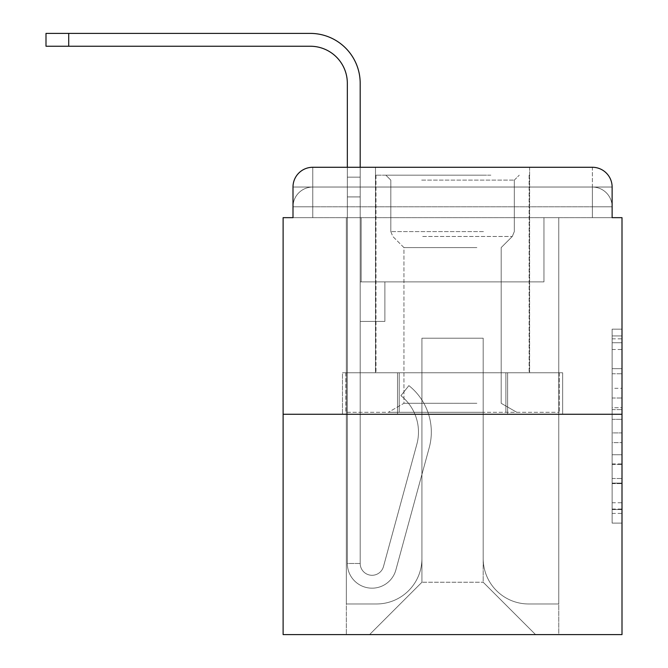 <?xml version="1.0" encoding="UTF-8"?>
<svg xmlns="http://www.w3.org/2000/svg" width="668" height="668" viewBox="0 0 668 668"><rect width="100%" height="100%" fill="white"/><g stroke="black" fill="none" stroke-linecap="round" stroke-linejoin="round"><path stroke-width="0.5" stroke-dasharray="3.34 2.5" d="M612.122 388.308L612.122 419.345L622 419.345L622 513.416L622 338.851L622 419.345L612.122 419.345L612.122 335.937L612.122 523.111L612.122 329.149L612.122 509.534L622 509.534L612.122 509.534L622 509.534L612.122 509.534L612.122 478.497L612.122 523.111L622 523.111L622 329.149L622 509.049L622 432.922L612.122 432.922L622 432.922L622 478.497L622 342.726L612.122 342.726L622 342.726L622 523.111L622 338.851L622 523.111L612.122 523.111L612.122 329.149L622 329.149L622 338.851L622 329.149L622 338.851L622 329.149L622 335.937L622 329.149L612.122 329.149L612.122 342.726L622 342.726L612.122 342.726L612.122 388.308L622 388.308M312.758 217.659L293.001 217.659L293.001 206.796L592.366 206.796L293.001 206.796L312.758 206.796L312.758 187.032L592.366 187.032L312.758 187.032L592.366 187.032L592.366 206.796L612.122 206.796L592.366 206.796L592.366 187.032L592.366 206.796L612.122 206.796L592.366 206.796L612.122 206.796L592.366 206.796L612.122 206.796L592.366 206.796L612.122 206.796L592.366 206.796L612.122 206.796L592.366 206.796L612.122 206.796L592.366 206.796L592.366 187.032L592.366 206.796L592.366 187.032L592.366 206.796L592.366 187.032L592.366 206.796L592.366 187.032L592.366 206.796L592.366 187.032L592.366 206.796L592.366 187.032L612.122 187.032L312.758 187.032L592.366 187.032L312.758 187.032L592.366 187.032L312.758 187.032L592.366 187.032L592.366 217.659L293.001 217.659L293.001 206.796L312.758 206.796L312.758 187.032L293.001 187.032A19.756 19.756 0 0 1 312.758 167.276L592.366 167.276L312.758 167.276A19.756 19.756 0 0 0 293.001 187.032L312.758 187.032A19.756 19.756 0 0 0 293.001 206.796L312.758 206.796L293.001 206.796L312.758 206.796L293.001 206.796L312.758 206.796L293.001 206.796L312.758 206.796L293.001 206.796L293.001 217.659L293.001 206.796L293.001 217.659L293.001 206.796L293.001 217.659L283.115 217.659L283.115 634.6L622 634.6L622 217.659L612.122 217.659L612.122 187.032A19.756 19.756 0 0 0 592.366 167.276A19.756 19.756 0 0 1 612.122 187.032L612.122 217.659L293.001 217.659L293.001 187.032L293.001 217.659L612.122 217.659L592.366 217.659L612.122 217.659L592.366 217.659L612.122 217.659L592.366 217.659L612.122 217.659L592.366 217.659L612.122 217.659L592.366 217.659L612.122 217.659L592.366 217.659L612.122 217.659L592.366 217.659L592.366 167.276A19.756 19.756 0 0 1 612.122 187.032A19.756 19.756 0 0 0 592.366 167.276L592.366 187.032A19.756 19.756 0 0 1 612.122 206.796A19.756 19.756 0 0 0 592.366 187.032A19.756 19.756 0 0 1 612.122 206.796A19.756 19.756 0 0 0 592.366 187.032A19.756 19.756 0 0 1 612.122 206.796A19.756 19.756 0 0 0 592.366 187.032A19.756 19.756 0 0 1 612.122 206.796L612.122 217.659L592.366 217.659L592.366 206.796L592.366 217.659L592.366 206.796L592.366 217.659L592.366 206.796L592.366 217.659L592.366 206.796L592.366 217.659L592.366 206.796L592.366 217.659L592.366 206.796L592.366 217.659L592.366 206.796L592.366 217.659L312.758 217.659L312.758 206.796L293.001 206.796L312.758 206.796L312.758 187.032A19.756 19.756 0 0 0 293.001 206.796A19.756 19.756 0 0 1 312.758 187.032A19.756 19.756 0 0 0 293.001 206.796A19.756 19.756 0 0 1 312.758 187.032A19.756 19.756 0 0 0 293.001 206.796A19.756 19.756 0 0 1 312.758 187.032L312.758 217.659L312.758 187.032L312.758 217.659L312.758 187.032L312.758 217.659L312.758 206.796L312.758 217.659L312.758 206.796L312.758 217.659L312.758 206.796L312.758 217.659L312.758 206.796L312.758 217.659L312.758 206.796L312.758 217.659L293.001 217.659L312.758 217.659M529.624 167.276L529.624 372.777L375.499 372.777L529.624 372.777L375.499 372.777L375.499 167.276L529.624 167.276L375.499 167.276L529.624 167.276L375.499 167.276L529.624 167.276L529.624 372.777L375.499 372.777L375.499 167.276M622 407.705L622 398.011L622 407.705L612.122 407.705L612.122 368.669L612.122 483.59L612.122 454.741L622 454.741L612.122 454.741L612.122 523.111L622 523.111L612.122 523.111L622 523.111L612.122 523.111L612.122 329.149L622 329.149L612.122 329.149L622 329.149L612.122 329.149L612.122 407.705L622 407.705M283.115 414.277L622 414.277M347.335 83.291L347.335 563.466L347.335 83.291L347.335 563.466L347.335 83.291L347.335 563.466L347.335 83.291L347.335 563.466L347.335 196.918L347.335 563.466L360.186 563.466L347.335 563.466A24.699 24.699 0 0 0 395.865 569.963A24.699 24.699 0 0 1 347.335 563.466A24.699 24.699 0 0 0 395.865 569.963A24.699 24.699 0 0 1 347.335 563.466L360.186 563.466L347.335 563.466A24.699 24.699 0 0 0 395.865 569.963A24.699 24.699 0 0 1 347.335 563.466A24.699 24.699 0 0 0 395.865 569.963A24.699 24.699 0 0 1 347.335 563.466L360.186 563.466L347.335 563.466A24.699 24.699 0 0 0 395.865 569.963A24.699 24.699 0 0 1 347.335 563.466A24.699 24.699 0 0 0 395.865 569.963A24.699 24.699 0 0 1 347.335 563.466L360.186 563.466L347.335 563.466A24.699 24.699 0 0 0 395.865 569.963A24.699 24.699 0 0 1 347.335 563.466A24.699 24.699 0 0 0 395.865 569.963A24.699 24.699 0 0 1 347.335 563.466L360.186 563.466L347.335 563.466A24.699 24.699 0 0 0 395.865 569.963A24.699 24.699 0 0 1 347.335 563.466A24.699 24.699 0 0 0 395.865 569.963A24.699 24.699 0 0 1 347.335 563.466L360.186 563.466L347.335 563.466A24.699 24.699 0 0 0 395.865 569.963A24.699 24.699 0 0 1 347.335 563.466A24.699 24.699 0 0 0 395.865 569.963A24.699 24.699 0 0 1 347.335 563.466L360.186 563.466L347.335 563.466A24.699 24.699 0 0 0 395.865 569.963A24.699 24.699 0 0 1 347.335 563.466A24.699 24.699 0 0 0 395.865 569.963A24.699 24.699 0 0 1 347.335 563.466A24.699 24.699 0 0 0 395.865 569.963L429.232 447.66A59.277 59.277 0 0 0 408.883 385.62A59.277 59.277 0 0 1 429.232 447.66A59.277 59.277 0 0 0 408.883 385.62A59.277 59.277 0 0 1 429.232 447.66A59.277 59.277 0 0 0 408.883 385.62A59.277 59.277 0 0 1 429.232 447.66A59.277 59.277 0 0 0 408.883 385.62A59.277 59.277 0 0 1 429.232 447.66A59.277 59.277 0 0 0 408.883 385.62A59.277 59.277 0 0 1 429.232 447.66A59.277 59.277 0 0 0 408.883 385.62A59.277 59.277 0 0 1 429.232 447.66A59.277 59.277 0 0 0 408.883 385.62A59.277 59.277 0 0 1 429.232 447.66A59.277 59.277 0 0 0 408.883 385.62A59.277 59.277 0 0 1 429.232 447.66A59.277 59.277 0 0 0 408.883 385.62A59.277 59.277 0 0 1 429.232 447.66A59.277 59.277 0 0 0 408.883 385.62A59.277 59.277 0 0 1 429.232 447.66A59.277 59.277 0 0 0 408.883 385.62A59.277 59.277 0 0 1 429.232 447.66A59.277 59.277 0 0 0 408.883 385.62A59.277 59.277 0 0 1 429.232 447.66A59.277 59.277 0 0 0 408.883 385.62A59.277 59.277 0 0 1 429.232 447.66A59.277 59.277 0 0 0 408.883 385.62A59.277 59.277 0 0 1 429.232 447.66A59.277 59.277 0 0 0 408.883 385.62L400.9 395.681A46.434 46.434 0 0 1 416.84 444.278L383.474 566.581L416.84 444.278A46.434 46.434 0 0 0 400.9 395.681L408.883 385.62A59.277 59.277 0 0 1 429.232 447.66L395.865 569.963A24.699 24.699 0 0 1 347.335 563.466L360.186 563.466L360.186 321.4L360.186 563.466A11.857 11.857 0 0 0 383.474 566.581L416.84 444.278A46.434 46.434 0 0 0 400.9 395.681A46.434 46.434 0 0 1 416.84 444.278L383.474 566.581L416.84 444.278A46.434 46.434 0 0 0 400.9 395.681A46.434 46.434 0 0 1 416.84 444.278L383.474 566.581L416.84 444.278A46.434 46.434 0 0 0 400.9 395.681A46.434 46.434 0 0 1 416.84 444.278L383.474 566.581L416.84 444.278A46.434 46.434 0 0 0 400.9 395.681A46.434 46.434 0 0 1 416.84 444.278L383.474 566.581L416.84 444.278A46.434 46.434 0 0 0 400.9 395.681A46.434 46.434 0 0 1 416.84 444.278L383.474 566.581L416.84 444.278A46.434 46.434 0 0 0 400.9 395.681A46.434 46.434 0 0 1 416.84 444.278L383.474 566.581L416.84 444.278A46.434 46.434 0 0 0 400.9 395.681A46.434 46.434 0 0 1 416.84 444.278L383.474 566.581L416.84 444.278A46.434 46.434 0 0 0 400.9 395.681A46.434 46.434 0 0 1 416.84 444.278L383.474 566.581L416.84 444.278A46.434 46.434 0 0 0 400.9 395.681A46.434 46.434 0 0 1 416.84 444.278L383.474 566.581L416.84 444.278A46.434 46.434 0 0 0 400.9 395.681A46.434 46.434 0 0 1 416.84 444.278L383.474 566.581L416.84 444.278A46.434 46.434 0 0 0 400.9 395.681A46.434 46.434 0 0 1 416.84 444.278L383.474 566.581L416.84 444.278A46.434 46.434 0 0 0 400.9 395.681A46.434 46.434 0 0 1 416.84 444.278L383.474 566.581L416.84 444.278A46.434 46.434 0 0 0 400.9 395.681A46.434 46.434 0 0 1 416.84 444.278L383.474 566.581A11.857 11.857 0 0 1 360.186 563.466A11.857 11.857 0 0 0 383.474 566.581A11.857 11.857 0 0 1 360.186 563.466L360.186 321.4L360.186 563.466A11.857 11.857 0 0 0 383.474 566.581A11.857 11.857 0 0 1 360.186 563.466A11.857 11.857 0 0 0 383.474 566.581A11.857 11.857 0 0 1 360.186 563.466L360.186 321.4L360.186 563.466A11.857 11.857 0 0 0 383.474 566.581A11.857 11.857 0 0 1 360.186 563.466A11.857 11.857 0 0 0 383.474 566.581A11.857 11.857 0 0 1 360.186 563.466L360.186 321.4L360.186 563.466A11.857 11.857 0 0 0 383.474 566.581A11.857 11.857 0 0 1 360.186 563.466A11.857 11.857 0 0 0 383.474 566.581A11.857 11.857 0 0 1 360.186 563.466L360.186 321.4L360.186 563.466A11.857 11.857 0 0 0 383.474 566.581A11.857 11.857 0 0 1 360.186 563.466A11.857 11.857 0 0 0 383.474 566.581A11.857 11.857 0 0 1 360.186 563.466L360.186 321.4L360.186 563.466A11.857 11.857 0 0 0 383.474 566.581A11.857 11.857 0 0 1 360.186 563.466A11.857 11.857 0 0 0 383.474 566.581A11.857 11.857 0 0 1 360.186 563.466L360.186 196.918L360.186 281.879L384.885 281.879L384.885 321.4L360.186 321.4L384.885 321.4L360.186 321.4L384.885 321.4L384.885 281.879L360.186 281.879L360.186 321.4L384.885 321.4L360.186 321.4L384.885 321.4L360.186 321.4L360.186 196.918L360.186 281.879L384.885 281.879L360.186 281.879L384.885 281.879L360.186 281.879L360.186 321.4L384.885 321.4L360.186 321.4L384.885 321.4L360.186 321.4L360.186 196.918L360.186 321.4L384.885 321.4L360.186 321.4L384.885 321.4L384.885 281.879L360.186 281.879L360.186 321.4L384.885 321.4L360.186 321.4L384.885 321.4L360.186 321.4L384.885 321.4L384.885 281.879L360.186 281.879L360.186 321.4L384.885 321.4L360.186 321.4L384.885 321.4L360.186 321.4L360.186 196.918L360.186 281.879L384.885 281.879L360.186 281.879L384.885 281.879L360.186 281.879L360.186 321.4L384.885 321.4L360.186 321.4L384.885 321.4L384.885 281.879L384.885 321.4L384.885 281.879L384.885 321.4L360.186 321.4L360.186 281.879L384.885 281.879L360.186 281.879L384.885 281.879L384.885 321.4L384.885 281.879L384.885 321.4L384.885 281.879L360.186 281.879L384.885 281.879L384.885 321.4L360.186 321.4L360.186 281.879L384.885 281.879L384.885 321.4L384.885 281.879L384.885 321.4L384.885 281.879L360.186 281.879L384.885 281.879L360.186 281.879L384.885 281.879L384.885 321.4L384.885 281.879L384.885 321.4L384.885 281.879L384.885 321.4L360.186 321.4L360.186 281.879L384.885 281.879L360.186 281.879L384.885 281.879L384.885 321.4L384.885 281.879L384.885 321.4L384.885 281.879L384.885 321.4L384.885 281.879L384.885 321.4L360.186 321.4L360.186 563.466A11.857 11.857 0 0 0 383.474 566.581A11.857 11.857 0 0 1 360.186 563.466A11.857 11.857 0 0 0 383.474 566.581A11.857 11.857 0 0 1 360.186 563.466A11.857 11.857 0 0 0 383.474 566.581L416.84 444.278A46.434 46.434 0 0 0 400.9 395.681L408.883 385.62A59.277 59.277 0 0 1 429.232 447.66L395.865 569.963A24.699 24.699 0 0 1 347.335 563.466L347.335 167.276L360.186 167.276L360.186 177.154L360.186 83.291A49.891 49.891 0 0 0 310.286 33.4L46 33.4L68.721 33.4L46 33.4L68.721 33.4L46 33.4L68.721 33.4L46 33.4L68.721 33.4L46 33.4L68.721 33.4L46 33.4L68.721 33.4L46 33.4L68.721 33.4L46 33.4L46 46.242L310.286 46.242A37.049 37.049 0 0 1 347.335 83.291L347.335 177.154L360.186 177.154L360.186 196.918L360.186 83.291A49.891 49.891 0 0 0 310.286 33.4L68.721 33.4L68.721 46.242L310.286 46.242A37.049 37.049 0 0 1 347.335 83.291L347.335 177.154L360.186 177.154L360.186 167.276L360.186 281.879L384.885 281.879L360.186 281.879L384.885 281.879L360.186 281.879L360.186 563.466A11.857 11.857 0 0 0 383.474 566.581A11.857 11.857 0 0 1 360.186 563.466A11.857 11.857 0 0 0 383.474 566.581L416.84 444.278A46.434 46.434 0 0 0 400.9 395.681A46.434 46.434 0 0 1 416.84 444.278A46.434 46.434 0 0 0 400.9 395.681L408.883 385.62A59.277 59.277 0 0 1 429.232 447.66L395.865 569.963A24.699 24.699 0 0 1 347.335 563.466L347.335 177.154L347.335 196.918L347.335 177.154L360.186 177.154L360.186 83.291A49.891 49.891 0 0 0 310.286 33.4L68.721 33.4L68.721 46.242L46 46.242L310.286 46.242A37.049 37.049 0 0 1 347.335 83.291L347.335 177.154L360.186 177.154L360.186 196.918L360.186 83.291A49.891 49.891 0 0 0 310.286 33.4L68.721 33.4L68.721 46.242L310.286 46.242A37.049 37.049 0 0 1 347.335 83.291L347.335 177.154L360.186 177.154L360.186 167.276L360.186 281.879L360.186 83.291A49.891 49.891 0 0 0 310.286 33.4L68.721 33.4L68.721 46.242L46 46.242L310.286 46.242A37.049 37.049 0 0 1 347.335 83.291L347.335 177.154L360.186 177.154L360.186 281.879L384.885 281.879L384.885 321.4L384.885 281.879L384.885 321.4L360.186 321.4L360.186 563.466L347.335 563.466L347.335 177.154L347.335 196.918L347.335 177.154L360.186 177.154L360.186 83.291A49.891 49.891 0 0 0 310.286 33.4L68.721 33.4L68.721 46.242L310.286 46.242A37.049 37.049 0 0 1 347.335 83.291L347.335 177.154L360.186 177.154L360.186 167.276L360.186 196.918L360.186 83.291A49.891 49.891 0 0 0 310.286 33.4L68.721 33.4L68.721 46.242L46 46.242L310.286 46.242A37.049 37.049 0 0 1 347.335 83.291L347.335 177.154L360.186 177.154L360.186 281.879L384.885 281.879L360.186 281.879L360.186 321.4L360.186 83.291A49.891 49.891 0 0 0 310.286 33.4L68.721 33.4L68.721 46.242L310.286 46.242A37.049 37.049 0 0 1 347.335 83.291L347.335 177.154L360.186 177.154L360.186 167.276M483.189 558.523A45.449 45.449 0 0 0 528.639 603.972A45.449 45.449 0 0 1 483.189 558.523L483.189 338.2L483.189 558.523A45.449 45.449 0 0 0 528.639 603.972L558.774 603.972L528.639 603.972A45.449 45.449 0 0 1 483.189 558.523L483.189 338.2L421.934 338.2L483.189 338.2L483.189 558.523A45.449 45.449 0 0 0 528.639 603.972L558.774 603.972L528.639 603.972A45.449 45.449 0 0 1 483.189 558.523L483.189 338.2L421.934 338.2L421.934 558.523L421.934 338.2L483.189 338.2L483.189 558.523A45.449 45.449 0 0 0 528.639 603.972L558.774 603.972L528.639 603.972A45.449 45.449 0 0 1 483.189 558.523L483.189 338.2L421.934 338.2L421.934 558.523A45.449 45.449 0 0 1 376.485 603.972A45.449 45.449 0 0 0 421.934 558.523L421.934 338.2L483.189 338.2L483.189 558.523A45.449 45.449 0 0 0 528.639 603.972L558.774 603.972L528.639 603.972A45.449 45.449 0 0 1 483.189 558.523L483.189 338.2L421.934 338.2L421.934 558.523A45.449 45.449 0 0 1 376.485 603.972L346.35 603.972L376.485 603.972A45.449 45.449 0 0 0 421.934 558.523L421.934 338.2L483.189 338.2L483.189 558.523A45.449 45.449 0 0 0 528.639 603.972L558.774 603.972L528.639 603.972A45.449 45.449 0 0 1 483.189 558.523L483.189 338.2L421.934 338.2L421.934 558.523A45.449 45.449 0 0 1 376.485 603.972L346.35 603.972L376.485 603.972A45.449 45.449 0 0 0 421.934 558.523L421.934 338.2L483.189 338.2L483.189 558.523A45.449 45.449 0 0 0 528.639 603.972L558.774 603.972L528.639 603.972A45.449 45.449 0 0 1 483.189 558.523L483.189 338.2L421.934 338.2L421.934 558.523A45.449 45.449 0 0 1 376.485 603.972L346.35 603.972L376.485 603.972A45.449 45.449 0 0 0 421.934 558.523L421.934 338.2L483.189 338.2L483.189 558.523M346.35 217.659L346.35 603.972L376.485 603.972A45.449 45.449 0 0 0 421.934 558.523A45.449 45.449 0 0 1 376.485 603.972L346.35 603.972L346.35 217.659L361.171 217.659L361.171 281.879L543.952 281.879L361.171 281.879L543.952 281.879L361.171 281.879L543.952 281.879L361.171 281.879L543.952 281.879L361.171 281.879L543.952 281.879L361.171 281.879L543.952 281.879L361.171 281.879L543.952 281.879L361.171 281.879L543.952 281.879L361.171 281.879L361.171 217.659L346.35 217.659L346.35 603.972L346.35 217.659L361.171 217.659L361.171 281.879L361.171 217.659L346.35 217.659L346.35 603.972L346.35 217.659L361.171 217.659L361.171 281.879L361.171 217.659L346.35 217.659L346.35 603.972L346.35 217.659L361.171 217.659L361.171 281.879L361.171 217.659L346.35 217.659L346.35 603.972L346.35 217.659L361.171 217.659L361.171 281.879L361.171 217.659L346.35 217.659L346.35 603.972L346.35 217.659L361.171 217.659L361.171 281.879L361.171 217.659L346.35 217.659L346.35 603.972L376.485 603.972A45.449 45.449 0 0 0 421.934 558.523L421.934 338.2L421.934 558.523A45.449 45.449 0 0 1 376.485 603.972A45.449 45.449 0 0 0 421.934 558.523L421.934 338.2L483.189 338.2L421.934 338.2L421.934 558.523A45.449 45.449 0 0 1 376.485 603.972L346.35 603.972L346.35 217.659L361.171 217.659L361.171 281.879L361.171 217.659L346.35 217.659L346.35 634.6L369.571 634.6L346.35 634.6L346.35 217.659L361.171 217.659L361.171 281.879L361.171 217.659L346.35 217.659M543.952 217.659L543.952 281.879L543.952 217.659L558.774 217.659L558.774 603.972L528.639 603.972L558.774 603.972L558.774 217.659L543.952 217.659L543.952 281.879L543.952 217.659L558.774 217.659L558.774 603.972L558.774 217.659L543.952 217.659L543.952 281.879L543.952 217.659L558.774 217.659L558.774 603.972L558.774 217.659L543.952 217.659L543.952 281.879L543.952 217.659L558.774 217.659L558.774 603.972L558.774 217.659L543.952 217.659L543.952 281.879L543.952 217.659L558.774 217.659L558.774 603.972L558.774 217.659L543.952 217.659L543.952 281.879L543.952 217.659L558.774 217.659L558.774 603.972L558.774 217.659L543.952 217.659L543.952 281.879L543.952 217.659L558.774 217.659L558.774 603.972L558.774 217.659L543.952 217.659L543.952 281.879L543.952 217.659L558.774 217.659L558.774 634.6L369.571 634.6L558.774 634.6L558.774 217.659L543.952 217.659M483.189 338.2L483.189 582.237L483.189 338.2L421.934 338.2L421.934 582.237L483.189 582.237L421.934 582.237L421.934 338.2L421.934 582.237L369.571 634.6L421.934 582.237L369.571 634.6L421.934 582.237L421.934 338.2L483.189 338.2L483.189 582.237L535.552 634.6L483.189 582.237L535.552 634.6L483.189 582.237L483.189 338.2L421.934 338.2L483.189 338.2M397.518 414.277L562.648 414.277L397.518 414.277L397.518 372.777L342.467 372.777L562.648 372.777L397.518 372.777L397.518 414.277L397.518 372.777L342.467 372.777L342.467 414.277L342.467 372.777L507.605 372.777L507.605 414.277L562.648 414.277L507.605 414.277L507.605 372.777L562.648 372.777L562.648 414.277L562.648 372.777L397.518 372.777L397.518 414.277M312.758 167.276A19.756 19.756 0 0 0 293.001 187.032A19.756 19.756 0 0 1 312.758 167.276L312.758 187.032L312.758 167.276M507.605 372.777L507.605 414.277L507.605 372.777M612.122 419.345L622 419.345L612.122 419.345M612.122 335.937L612.122 329.149L612.122 335.937L622 335.937L612.122 335.937M612.122 483.106L612.122 442.617L612.122 483.106L622 483.106L612.122 483.106M612.122 442.617L612.122 432.922L622 432.922L612.122 432.922L612.122 442.617L622 442.617L612.122 442.617M612.122 368.669L612.122 342.726L612.122 368.669L622 368.669L612.122 368.669M612.122 329.149L622 329.149L612.122 329.149L612.122 338.851L612.122 329.149L622 329.149M612.122 523.111L622 523.111L612.122 523.111L612.122 513.416L612.122 523.111M347.335 177.154L360.186 177.154L360.186 196.918L360.186 177.154L347.335 177.154L360.186 177.154L347.335 177.154L360.186 177.154L347.335 177.154L360.186 177.154L347.335 177.154L360.186 177.154L347.335 177.154L360.186 177.154L347.335 177.154L360.186 177.154L347.335 177.154L360.186 177.154L347.335 177.154L347.335 196.918L360.186 196.918L360.186 177.154L347.335 177.154L360.186 177.154L347.335 177.154L360.186 177.154L360.186 281.879L360.186 196.918L347.335 196.918L360.186 196.918L347.335 196.918L360.186 196.918L347.335 196.918L360.186 196.918L347.335 196.918L360.186 196.918L347.335 196.918L360.186 196.918L347.335 196.918L360.186 196.918L347.335 196.918L360.186 196.918L347.335 196.918L347.335 563.466L347.335 177.154L360.186 177.154L347.335 177.154M485.903 175.175L385.87 175.175L485.903 175.175M421.683 180.118L514.31 180.118L421.683 180.118M484.667 412.298L388.342 412.298L484.667 412.298M476.868 403.297L403.94 403.297L476.868 403.297M476.868 247.586L403.94 247.586L476.868 247.586M490.846 175.175L375.992 175.175L490.846 175.175M490.846 372.777L375.992 372.777L490.846 372.777M345.89 372.777L559.233 372.777L345.89 372.777L345.89 412.298L559.233 412.298L345.89 412.298L559.233 412.298L345.89 412.298L345.89 372.777L399.222 372.777L399.222 412.298L399.222 372.777L505.893 372.777L505.893 412.298L505.893 372.777L559.233 372.777L559.233 412.298L559.233 372.777L345.89 372.777M399.222 372.777L399.222 412.298L399.222 372.777M505.893 372.777L505.893 412.298L505.893 372.777M360.186 83.291A49.891 49.891 0 0 0 310.286 33.4A49.891 49.891 0 0 1 360.186 83.291A49.891 49.891 0 0 0 310.286 33.4A49.891 49.891 0 0 1 360.186 83.291A49.891 49.891 0 0 0 310.286 33.4A49.891 49.891 0 0 1 360.186 83.291A49.891 49.891 0 0 0 310.286 33.4L68.721 33.4L68.721 46.242L46 46.242L46 33.4L46 46.242L46 33.4L46 46.242L46 33.4L46 46.242L310.286 46.242M310.286 33.4L68.721 33.4L310.286 33.4M612.122 478.497L622 478.497L612.122 478.497M612.122 463.951L622 463.951M612.122 373.763L622 373.763L612.122 373.763M612.122 338.851L622 338.851M612.122 513.416L622 513.416M612.122 502.745L622 502.745M612.122 349.514L622 349.514M612.122 409.643L622 409.643L612.122 409.643M612.122 464.435L622 464.435L612.122 464.435M612.122 483.59L622 483.59L612.122 483.59M612.122 398.011L622 398.011L612.122 398.011M68.721 46.242L68.721 33.4M483.432 231.596L390.813 231.596L483.432 231.596M422.702 236.48L512.281 236.48L422.702 236.48M612.122 217.659L612.122 206.796L612.122 217.659M612.122 509.049L622 509.049M612.122 509.534L622 509.534M612.122 342.726L622 342.726M514.31 180.118L519.253 175.175L514.31 180.118L514.31 231.596L512.281 236.48L501.184 247.586L501.184 403.297L516.781 412.298L501.184 403.297L501.184 247.586L512.281 236.48L514.31 231.596L514.31 180.118M375.992 175.175L375.992 372.777L375.992 175.175M529.131 175.175L529.131 372.777L529.131 175.175M390.813 231.596L390.813 180.118L385.87 175.175L390.813 180.118L390.813 231.596L392.834 236.48L403.94 247.586L403.94 403.297L388.342 412.298L403.94 403.297L403.94 247.586L392.834 236.48L390.813 231.596"/><path stroke-width="1" d="M293.001 187.032L293.001 217.659L293.001 187.032A19.756 19.756 0 0 1 312.758 167.276L347.335 167.276L347.335 83.291A37.049 37.049 0 0 0 310.286 46.242A37.049 37.049 0 0 1 347.335 83.291A37.049 37.049 0 0 0 310.286 46.242A37.049 37.049 0 0 1 347.335 83.291A37.049 37.049 0 0 0 310.286 46.242A37.049 37.049 0 0 1 347.335 83.291A37.049 37.049 0 0 0 310.286 46.242A37.049 37.049 0 0 1 347.335 83.291M622 414.277L283.115 414.277L283.115 634.6L622 634.6L622 217.659L612.122 217.659L612.122 187.032A19.756 19.756 0 0 0 592.366 167.276L312.758 167.276M283.115 414.277L283.115 217.659L293.001 217.659M360.186 167.276L360.186 83.291L360.186 167.276L360.186 83.291L360.186 167.276L360.186 83.291L360.186 167.276L360.186 83.291L360.186 167.276L375.499 167.276M529.624 167.276L592.366 167.276M612.122 217.659L612.122 187.032M68.721 46.242L46 46.242L68.721 46.242L46 46.242L46 33.4L68.721 33.4L68.721 46.242L310.286 46.242M360.186 83.291A49.891 49.891 0 0 0 310.286 33.4L68.721 33.4"/></g></svg>
